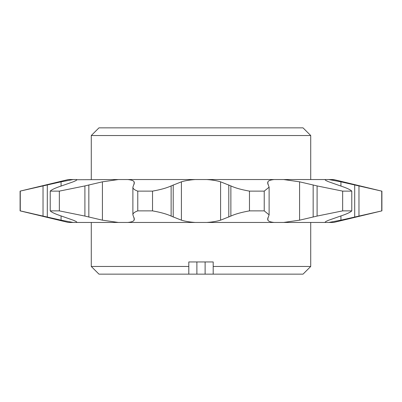 <?xml version="1.0" encoding="UTF-8"?>
<svg xmlns="http://www.w3.org/2000/svg" width="402" height="402" viewBox="0 0 402 402"><rect width="100%" height="100%" fill="white"/><g stroke="black" fill="none" stroke-linecap="round" stroke-linejoin="round"><path stroke-width="0.6" d="M188.809 274.144L98.962 274.144L91.279 266.466L188.809 266.466L188.809 274.144L205.115 274.144L205.115 261.953M98.962 127.856L303.038 127.856L310.721 135.534L91.279 135.534L98.962 127.856M310.721 179.543L310.721 135.534M91.279 179.543L91.279 135.534M310.721 266.466L303.038 274.144L213.191 274.144L213.191 266.466L310.721 266.466L310.721 222.457M91.279 266.466L91.279 222.457M188.809 266.466L188.809 261.953L213.191 261.953L213.191 266.466M325.123 179.719C325.158 180.156 326.389 180.86 328.831 181.825L340.509 185.925C346.609 187.94 350.368 189.679 351.775 191.126L342.655 191.126L317.093 185.925L299.59 181.825L283.596 179.543L333.64 179.543L381.734 191.126L340.936 181.825L328.826 179.543L334.162 180.423M20.1 191.126L68.36 179.543L73.174 179.543L61.064 181.825L20.1 191.126L20.1 210.874L68.36 222.457L333.64 222.457L381.9 210.874L381.9 191.126M283.596 222.457L299.59 220.175L317.093 216.075L342.655 210.874L351.775 210.874C350.393 212.311 346.64 214.045 340.509 216.075L328.831 220.175C326.394 221.14 325.158 221.839 325.123 222.281M206.824 179.543L274.174 179.543C270.506 179.93 268.415 180.694 267.898 181.825L267.647 183.031L269.119 187.161L264.23 191.126L249.471 191.126C241.416 189.689 235.215 187.955 230.869 185.925L220.587 181.825C216.929 180.694 212.336 179.935 206.824 179.543L195.176 179.543C189.684 179.93 185.096 180.694 181.413 181.825L171.131 185.925C166.825 187.94 160.624 189.679 152.529 191.126L137.77 191.126C134.534 190.005 132.901 188.684 132.886 187.161L134.358 183.031L134.102 181.825C133.595 180.694 131.504 179.935 127.826 179.543L118.404 179.543L102.409 181.825L84.907 185.925L59.345 191.126L50.225 191.126C51.607 189.689 55.36 187.955 61.491 185.925L73.169 181.825C76.008 180.694 77.214 179.935 76.777 179.543L73.174 179.543M206.824 222.457C212.316 222.07 216.904 221.306 220.587 220.175L230.869 216.075C235.175 214.06 241.376 212.321 249.471 210.874L264.23 210.874L269.119 214.839L267.647 218.969L267.898 220.175C268.405 221.306 270.496 222.065 274.174 222.457M127.826 222.457C131.494 222.07 133.585 221.306 134.102 220.175L134.358 218.969L132.886 214.839L132.886 187.161M205.115 274.144L213.191 274.144M76.877 179.734L118.404 179.543M127.826 179.543L195.176 179.543M283.596 179.543L274.174 179.543M328.826 222.457L340.936 220.175L381.9 210.874M132.886 214.839C132.896 213.326 134.524 212.005 137.77 210.874L152.529 210.874C160.584 212.311 166.785 214.045 171.131 216.075L181.413 220.175C185.071 221.306 189.664 222.065 195.176 222.457M76.777 222.457C77.219 222.07 76.013 221.306 73.169 220.175L61.491 216.075C55.391 214.06 51.632 212.321 50.225 210.874L59.345 210.874L84.907 216.075L102.409 220.175L118.404 222.457M20.1 210.874L61.064 220.175L73.174 222.457M31.718 213.477L20.266 210.874L20.266 191.126M370.282 188.523L381.734 191.126L381.734 210.874M351.775 210.874L351.775 191.126M342.655 210.874L342.655 191.126M264.23 210.874L264.23 191.126M249.471 210.874L249.471 191.126M152.529 210.874L152.529 191.126M137.77 210.874L137.77 191.126M59.345 210.874L59.345 191.126M50.225 210.874L50.225 191.126M196.885 261.953L196.885 274.144M340.936 220.175L340.936 215.934M340.936 186.066L340.936 181.825M267.898 220.175L267.898 217.698M267.898 184.302L267.898 181.825M299.59 220.175L299.59 181.825M181.413 220.175L181.413 181.825M220.587 220.175L220.587 181.825M102.409 220.175L102.409 181.825M134.102 220.175L134.102 217.698M134.102 184.302L134.102 181.825M61.064 220.175L61.064 215.934M61.064 186.066L61.064 181.825M358.971 216.075L358.971 185.925M354.695 217.07L354.695 184.93M317.093 216.075L317.093 185.925M313.163 217.07L313.163 184.93M230.869 216.075L230.869 185.925M228.788 217.07L228.788 184.93M173.212 217.07L173.212 184.93M171.131 216.075L171.131 185.925M88.837 217.07L88.837 184.93M84.907 216.075L84.907 185.925M47.305 217.07L47.305 184.93M43.029 216.075L43.029 185.925M269.114 214.839L269.114 187.272"/></g></svg>
